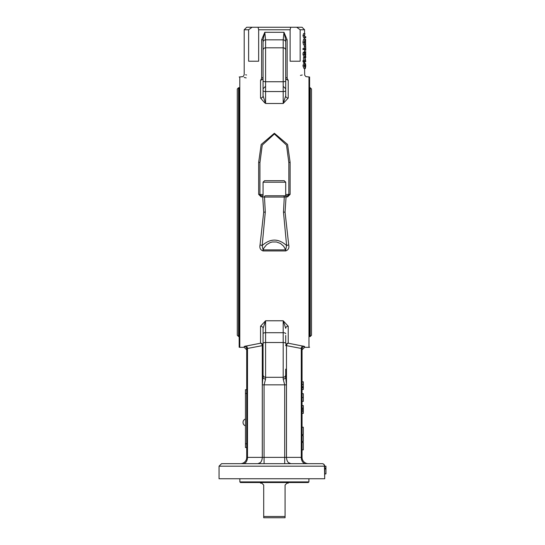 <?xml version="1.0" encoding="UTF-8"?>
<svg xmlns="http://www.w3.org/2000/svg" width="545" height="545" viewBox="0 0 545 545"><rect width="100%" height="100%" fill="white"/><g stroke="black" fill="none" stroke-linecap="round" stroke-linejoin="round"><path stroke-width="0.82" d="M260.551 482.536L260.551 483.163L261.811 483.163L263.698 485.05L263.698 517.75L285.076 517.75L285.076 485.05L286.963 483.163L288.223 483.163L288.223 482.536M285.076 516.49L263.698 516.49M324.697 478.762L324.452 466.186L219.049 466.186L221.563 463.672L322.177 463.672A2.514 2.275 90 0 1 324.452 466.186L324.697 466.186A2.514 2.514 0 0 0 322.177 463.672A2.514 2.514 0 0 1 324.697 466.186A2.514 2.514 0 0 0 322.177 463.672A2.514 2.514 0 0 1 324.697 466.186L324.697 478.762L324.697 466.186L325.951 466.186L325.951 473.857L324.697 473.857M324.697 466.309L325.951 466.309M324.697 468.114L325.951 468.114M324.697 468.966L325.951 468.966M324.697 473.884L325.951 473.857M324.697 473.987L325.951 473.884M304.573 346.429L304.573 347.335L302.053 349.849L302.053 348.929L302.053 457.378L302.053 449.836L303.313 449.836L303.313 442.417L302.053 442.417L302.053 441.443L303.313 441.443L303.313 435.591L302.053 435.591L302.053 434.61L303.313 434.61L303.313 427.198L302.053 427.198L302.053 413.362L303.313 413.362L303.313 405.555L302.053 405.555L302.053 401.386L303.313 401.386L303.313 393.681L302.053 393.681L302.053 389.505L303.313 389.505L303.313 381.807L302.053 381.807L302.053 348.929A2.514 2.5 180 0 1 304.573 346.429L288.223 343.207A2.514 1.717 -76.3 0 0 286.479 345.646L301.283 348.453A2.514 1.737 97.8 0 1 303.027 345.966M302.053 387.55L303.313 387.55M302.053 387.624L303.313 387.624M302.053 386.827L303.313 386.827M302.053 408.082L303.313 408.082M302.053 408.334L303.313 408.334M302.053 410.93L303.313 410.93M302.053 411.162L303.313 411.162M324.452 478.762L219.049 478.762L219.049 466.186M285.696 250.952C288.366 249.937 289.375 247.941 288.734 244.964A2.514 0.606 171 0 0 286.609 245.57L285.696 249.889L283.652 246.204L280.45 243.452L276.499 241.98L272.275 241.98L270.231 242.539L266.6 244.685L263.937 247.955L263.078 249.889L262.165 245.57L265.292 212.128L264.482 197.038L284.286 197.038L283.475 212.128L286.609 245.57C278.461 238.288 270.313 238.288 262.165 245.57A2.514 0.606 -171 0 0 260.04 244.964C259.386 247.941 260.401 249.937 263.078 250.952L285.696 250.952L285.696 249.889L263.078 249.889L263.078 250.952M288.734 244.964L285.055 212.128L286.064 196.895L287.59 196.895L290.11 194.361L290.11 162.294L287.576 144.459L274.373 133.259L261.191 144.466L258.664 162.294L258.664 194.361L261.178 196.895L262.71 196.895L263.712 212.128L260.04 244.964M309.601 336.64L309.601 77.009L309.601 336.64M239.173 87.622L239.173 347.254L239.173 87.622M290.832 463.672L288.366 462.548L290.853 463.672C288.196 463.291 286.745 461.193 286.479 457.378L286.479 345.646L285.703 345.646A2.514 2.439 180 0 1 288.223 343.207L288.223 326.217L283.189 320.773L265.585 320.773L263.065 328.342L263.065 374.783A2.514 2.514 0 0 0 265.585 377.304L283.189 377.304L283.189 379.068A2.514 1.928 -0 0 0 285.703 377.147L285.703 369.129M245.461 443.8L245.461 389.716L246.715 389.716L246.715 348.929A2.514 2.5 0 0 0 244.201 346.429L244.201 347.335L246.715 349.849L246.715 348.929L247.491 348.453L246.715 348.929L246.715 443.8L245.461 443.8L245.461 447.568L246.715 447.568M283.189 379.068L284.694 384.845L286.459 384.845L285.703 377.147M263.065 374.783A2.514 2.514 0 0 0 265.585 377.304A2.514 2.514 0 0 1 263.065 374.783L262.315 384.845L264.08 384.845L265.585 379.068L265.585 332.709L283.189 332.709L283.189 377.304A2.514 2.514 0 0 0 285.703 374.783A2.514 2.514 0 0 1 283.189 377.304A2.514 2.514 0 0 0 285.703 374.783M283.298 320.848L285.703 328.342A2.514 2.126 0 0 1 288.223 326.217M283.461 321.298L283.257 320.903M308.347 463.672A6.288 6.288 0 0 1 302.053 457.378L301.283 457.378L301.283 348.453L302.053 348.929M263.065 377.147A2.514 1.928 -0 0 0 265.585 379.068M263.065 369.129L263.065 342.655M283.23 103.461L288.223 98.045L288.223 80.095C312.959 76.191 312.959 76.191 288.223 80.095A2.514 1.063 84.1 0 1 287.154 77.635C309.996 73.657 309.996 73.657 287.154 77.635L287.154 39.833L283.993 32.305L283.189 39.84A2.514 2.432 0 0 1 285.703 42.272L285.703 39.833L283.993 32.305L264.781 32.305L261.614 39.833L261.614 77.635A2.514 1.063 -84.1 0 1 260.551 80.095C235.815 76.191 235.815 76.191 260.551 80.095L260.551 98.045L264.829 102.964M246.177 77.908L244.228 77.499M263.065 333.669A2.514 0.961 0 0 1 265.585 332.709L265.585 320.773L260.551 326.217L260.551 343.207A2.514 2.439 180 0 1 263.065 345.646L262.295 345.646L262.295 457.378L247.491 457.378L247.491 348.453L262.295 345.646A2.514 1.717 76.3 0 0 260.551 343.207L244.201 346.429M263.065 328.342A2.514 2.126 0 0 0 260.551 326.217M247.491 348.453A2.514 1.737 82.2 0 0 245.747 345.966M285.703 342.655L285.703 335.482M243.261 463.672L237.6 463.672M246.715 443.8L246.715 457.378A6.288 6.288 0 0 1 240.427 463.672A6.288 6.288 0 0 0 246.715 457.378L247.491 457.378A6.288 4.36 -90 0 1 243.131 463.672M260.408 462.562L257.921 463.672C260.585 463.291 262.05 461.193 262.315 457.378L262.295 457.378C262.029 461.193 260.571 463.291 257.921 463.672L260.408 462.562M305.643 463.672A6.288 4.36 -90 0 1 301.283 457.378L286.479 457.378C286.725 461.193 288.189 463.291 290.853 463.672M239.861 481.903L240.495 482.536L308.279 482.536L308.913 481.903L239.861 481.903L239.861 478.762M263.065 194.524L259.924 194.524L259.924 162.757L262.247 145.093L274.373 133.995L286.52 145.086L288.85 162.757L288.85 194.524L287.59 195.778L286.064 195.778L286.064 196.895L284.286 197.038A1.26 0.858 -90 0 0 283.427 195.778L265.347 195.778A1.26 0.858 90 0 0 264.482 197.038L262.71 196.895L262.71 195.778L261.178 195.778L259.924 194.524L258.664 194.361M304.832 57.429L304.832 60.706L304.314 60.706L304.314 61.633L304.832 61.633L304.832 62.648L305.043 61.633L305.759 61.633L305.043 57.429L303.538 57.429L303.538 60.706M305.043 60.706L305.043 58.342L305.622 60.706L305.043 60.706L305.622 60.706M303.538 61.633L303.538 62.648L304.832 62.648M304.314 60.706L302.986 60.706L302.986 61.633L304.314 61.633M304.512 54.337L305.268 52.831L305.65 53.308L305.268 55.842L304.512 54.337L305.697 54.33M305.268 56.796L305.759 54.337L305.268 51.877L304.512 52.627L304.274 54.337L305.268 56.796L303.981 56.796L302.945 54.337L303.197 52.627L303.981 51.877L305.268 51.877M305.636 44.656L305.752 48.818M304.335 48.573L304.178 46.72L305.452 46.72L305.602 48.573L304.314 48.573L304.314 49.5L305.759 49.5L305.752 50.29L304.573 50.29M304.314 49.5L302.986 49.5L302.986 48.573L304.314 48.573M305.759 49.5L305.452 46.72M304.573 51.659L305.752 51.659L305.697 52.613M305.691 56.108L305.752 57.607L305.098 57.607M304.546 42.19L304.989 39.015L304.274 42.238L304.921 45.024L305.575 40.255L305.541 44.799L305.568 39.294L304.893 44.063L304.546 42.19M304.921 45.024L303.62 45.024L302.945 42.238L303.694 39.015L304.989 39.015M304.594 43.178L305.139 43.178M304.744 40.371L305.309 40.371M304.996 39.294L305.568 39.294M305.132 44.799L305.541 44.799M304.921 33.572L304.274 35.602L304.982 37.728L305.759 37.728L305.759 36.726L304.968 36.726L304.546 35.602L304.921 33.572L303.599 33.572L304.873 33.572M304.982 37.728L303.688 37.728L302.945 35.602L303.62 33.572M305.697 66.081L305.493 67.526L305.2 66.061L305.486 64.555L305.697 66.081L305.2 66.081M304.512 65.877L304.819 63.738L304.274 65.856L305.302 68.554L305.759 65.965L305.486 63.602L305.234 67.628L304.512 65.877M305.302 68.554L304.021 68.554L302.945 65.856L303.517 63.738L304.819 63.738M304.055 63.738L305.486 63.602M261.614 39.833L263.065 39.833L263.065 42.272A2.514 2.432 0 0 1 265.585 39.84L264.781 32.305L263.065 39.833L263.065 95.92L263.065 55.134M285.703 55.134L285.703 95.92L283.189 103.489L265.585 103.489L263.065 95.92A2.514 2.126 180 0 1 260.551 98.045M261.614 77.635C238.778 73.657 238.778 73.657 261.614 77.635L263.065 77.635A2.514 2.459 180 0 1 260.551 80.095M245.625 74.774L246.544 74.992M252.062 27.25L258.044 27.25L258.657 29.764L258.657 61.21L248.622 61.21L248.622 29.764L252.062 27.25L246.715 27.25L244.201 29.764L248.622 29.764M290.73 27.25L296.712 27.25L300.152 29.764L300.152 61.21L290.117 61.21L290.117 29.764L290.73 27.25L258.044 27.25M300.152 29.764L304.573 29.764L302.053 27.25L296.712 27.25M288.223 98.045A2.514 2.126 180 0 1 285.703 95.92L285.703 42.272M283.993 32.305L285.703 39.833L287.154 39.833M300.431 75.408L302.23 74.992M265.347 195.778L285.471 195.778M263.065 195.778L263.065 182.2L285.703 182.2L285.703 195.778L286.064 195.778L283.427 195.778M258.664 162.294A1.26 0.463 0 0 1 259.924 162.757M290.11 162.294A1.26 0.463 180 0 0 288.85 162.757M285.703 194.524L290.11 194.361M283.482 86.58L285.703 88.781L285.703 81.6M263.065 81.6L263.065 88.781L265.286 86.58M311.488 89.005L311.488 335.257L310.228 336.517L310.228 87.745L311.488 89.005M238.54 336.517L238.54 87.745L237.286 89.005L237.286 335.257L238.54 336.517L239.173 336.517M267.493 180.688L268.971 180.688M275.865 180.688L281.281 180.688M285.703 182.2L284.197 180.688L264.577 180.688L263.065 182.2M302.053 384.382L303.313 384.382M302.053 397.53L303.313 397.53M302.053 409.52L303.313 409.52M263.712 212.128L265.292 212.128M283.475 212.128L285.055 212.128M309.601 77.009L308.974 76.927L308.974 347.335L309.601 347.254M239.173 347.254L239.8 347.335L239.8 76.927L239.173 77.009M283.189 320.773L283.189 332.709A2.514 0.961 0 0 1 285.703 333.669M263.065 343.486A2.514 0.961 0 0 1 265.585 342.519L283.189 342.519A2.514 0.961 0 0 1 285.703 343.486M264.08 384.845L284.694 384.845L284.694 457.378L264.08 457.378L264.08 384.845M284.694 463.672L284.694 457.378L286.459 457.378L286.459 384.845M264.08 463.672L264.08 457.378L262.315 457.378L262.315 384.845M302.945 54.337L304.274 54.337M303.197 52.627L304.512 52.627M304.669 53.308L305.65 53.308M302.945 42.238L304.274 42.238M302.945 35.602L304.274 35.602M302.945 65.856L304.274 65.856M304.512 65.829L305.023 65.829M265.585 103.489L265.585 47.817A2.514 2.432 180 0 0 263.065 50.249M265.585 47.817L265.585 39.84L283.189 39.84L283.189 47.817L265.585 47.817M285.703 50.249A2.514 2.432 0 0 0 283.189 47.817L283.189 81.743L265.585 81.743A2.514 0.961 180 0 1 263.065 80.776M285.703 80.776A2.514 0.961 0 0 1 283.189 81.743L283.189 91.553L265.585 91.553A2.514 0.961 180 0 1 263.065 90.593M285.703 90.593A2.514 0.961 180 0 1 283.189 91.553L283.189 103.489M287.154 77.635L285.703 77.635A2.514 2.459 180 0 0 288.223 80.095M261.178 195.778L261.178 196.895M287.59 196.895L287.59 195.778M258.657 29.764L290.117 29.764M245.461 393.49L246.715 393.49M245.461 418.989A3.624 3.624 0 0 0 245.461 425.843A3.624 3.624 0 0 1 245.461 418.989M239.8 347.335L244.201 347.335M304.573 347.335L308.974 347.335M239.8 76.927L242.825 76.647L243.649 75.987L244.201 74.413L244.201 29.764M304.573 68.554L304.696 75.19L305.949 76.647L308.974 76.927M308.913 481.903L308.913 478.762M304.573 29.764L304.573 33.572M304.573 35.146L304.573 36.059M304.573 37.728L304.573 39.015M304.573 45.024L304.573 46.72M304.573 49.5L304.573 51.877M304.573 56.796L304.573 57.429M304.573 62.648L304.573 63.602M309.601 336.517L310.228 336.517M309.601 87.745L310.228 87.745M238.54 87.745L239.173 87.745"/></g></svg>
